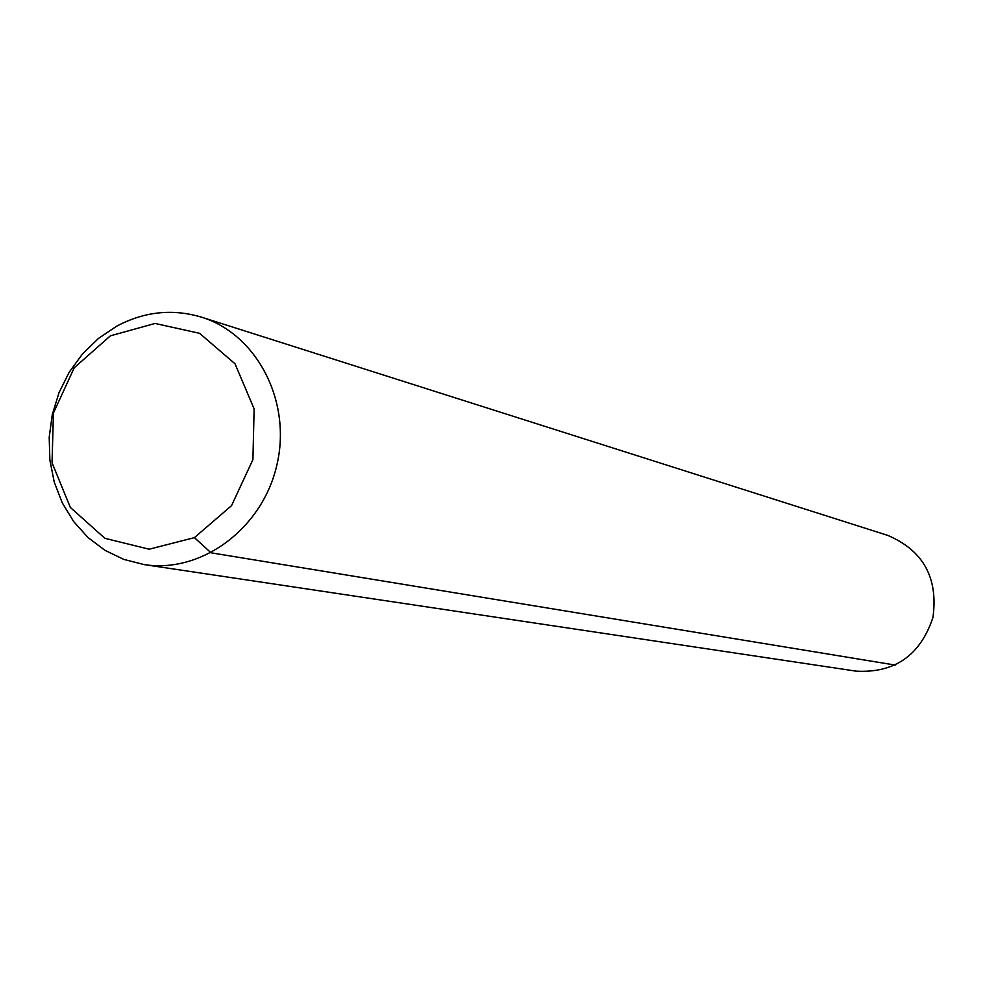 <?xml version="1.0" encoding="UTF-8"?>
<svg xmlns="http://www.w3.org/2000/svg" width="984" height="984" viewBox="0 0 984 984"><rect width="100%" height="100%" fill="white"/><g stroke="black" fill="none" stroke-linecap="round" stroke-linejoin="round"><path stroke-width="1.48" d="M110.392 335.827L155.066 323.453L199.567 333.318L235.004 363.76L254.13 408.877L252.913 459.626L231.535 505.653L194.414 537.633L149.174 549.207L104.907 538.334L70.331 507.437L52.041 462.738L53.444 413.009L74.206 367.795L110.392 335.827M116.543 326.257C144.193 311.534 172.532 308.496 201.56 317.18C257.132 334.339 291.94 401.656 276.873 465.038C262.457 528.58 201.548 573.672 144.095 564.582L123.787 559.404L104.87 550.265L87.957 537.473L73.603 521.483L62.25 502.824L54.255 482.111L49.864 460.02L49.2 437.265L52.287 414.572L59.003 392.678L69.163 372.272L82.435 354.019L98.388 338.508L116.543 326.257M201.56 317.18L887.703 535.37C923.275 550.511 938.355 577.866 932.955 617.435C920.36 655.332 894.764 673.24 856.166 671.149L144.095 564.582M194.414 537.633L211.019 552.799L895.292 665.086"/></g></svg>
